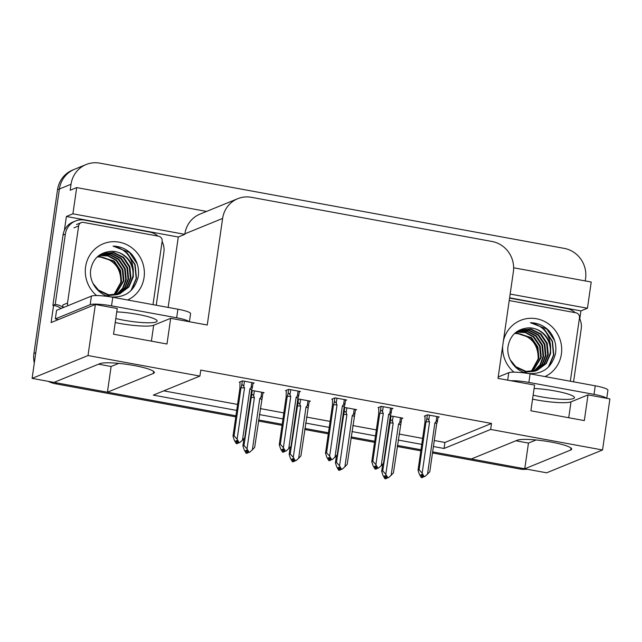 <?xml version="1.0" encoding="UTF-8"?>
<svg xmlns="http://www.w3.org/2000/svg" width="642" height="642" viewBox="0 0 642 642"><rect width="100%" height="100%" fill="white"/><g stroke="black" fill="none" stroke-linecap="round" stroke-linejoin="round"><path stroke-width="0.96" d="M433.422 446.519L444.055 448.469L490.648 429.442L602.541 449.978L609.9 398.907L588.024 394.894L584.316 420.598L530.878 410.792L534.585 385.088L498.007 378.379L513.367 271.783A26.266 25.158 67.8 0 0 492.021 241.48L251.375 197.311A26.266 25.158 67.8 0 0 237.741 198.699A26.266 25.158 67.8 0 0 222.622 218.424L207.262 325.012L170.684 318.304L153.679 325.245A28.023 4.205 8.2 0 1 119.508 323.383A28.023 4.205 8.2 0 1 115.223 322.541M588.024 394.894L571.019 401.836A28.023 4.205 8.2 0 1 536.84 399.982A28.023 4.205 8.2 0 1 532.555 399.131M602.541 449.978L546.631 472.809L524.755 468.796L570.65 450.058A28.023 4.205 -171.8 0 0 571.661 449.151A28.023 4.205 -171.8 0 0 547.987 441.519A28.023 4.205 -171.8 0 0 517.203 440.243L471.316 458.982L432.652 451.888L521.585 468.211A26.266 25.158 -112.2 0 0 524.787 468.588M235.783 416.867L55.284 383.739L57.154 382.977L235.943 415.791L107.415 392.198L111.122 366.494L98.563 364.191M107.415 392.198L153.31 373.459A28.023 4.205 -171.8 0 0 154.321 372.553A28.023 4.205 -171.8 0 0 130.647 364.929A28.023 4.205 -171.8 0 0 99.871 363.653L53.976 382.391L32.1 378.379L59.385 189.013A26.266 25.158 -112.2 0 1 74.512 169.287A26.266 25.158 -112.2 0 0 59.385 189.013L35.808 352.675L33.938 353.437L57.523 189.775A26.266 25.158 -112.2 0 1 72.642 170.05L86.156 164.529A26.266 25.158 -112.2 0 1 99.791 163.148L564.222 248.382A26.266 25.158 -112.2 0 1 585.568 278.684L585.247 280.923M515.895 440.781L528.462 443.084L524.755 468.796M420.975 449.745L397.39 445.42L420.975 449.745M374.719 441.255L351.126 436.929L374.719 441.255M328.463 432.772L304.87 428.439L328.463 432.772M282.199 424.282L258.606 419.948L282.199 424.282M64.385 230.438L66.391 216.474L178.283 237.01L168.14 307.422M170.684 318.304L166.984 344.008L113.538 334.201L117.245 308.497L95.369 304.485L51.103 322.557L53.567 305.456M509.62 297.816L580.922 310.905L579.782 318.817M206.572 211.427L76.695 187.592L72.915 213.81L184.808 234.346L178.283 237.01M72.915 213.81L66.391 216.474M510.157 294.052L587.446 308.24L580.922 310.905M237.741 198.699L199.999 214.107A26.266 25.158 67.8 0 0 184.88 233.832L184.808 234.346M587.446 308.24L591.226 282.023L513.64 267.778M76.695 187.592L70.171 190.257L71.037 184.254A26.266 25.158 -112.2 0 1 86.156 164.529M95.369 304.485L88.01 355.548L32.1 378.379M88.01 355.548L199.903 376.084L153.31 395.111L236.713 410.415M259.384 414.58L282.978 418.905M305.64 423.062L329.234 427.395M351.904 431.552L375.498 435.886M398.16 440.043L421.754 444.376M434.289 440.516L444.922 442.474L491.515 423.447L200.761 370.089L199.903 376.084M491.515 423.447L490.648 429.442M444.922 442.474L444.055 448.469M163.71 390.858L237.58 404.42M260.251 408.577L283.836 412.91M306.507 417.067L330.1 421.401M352.763 425.558L376.356 429.891M399.027 434.048L422.621 438.374M299.26 391.989L300.448 391.508L288.756 389.357L285.497 390.689L286.212 390.826M345.516 400.48L346.704 399.998L335.02 397.847L331.753 399.18L332.468 399.316M391.78 408.97L392.968 408.481L381.276 406.338L378.018 407.67L378.732 407.798M438.037 417.461L439.224 416.971L427.532 414.828L424.274 416.16L424.988 416.289M253.004 383.499L254.184 383.017L242.499 380.867L239.233 382.199L239.947 382.335M309.155 401.635L310.343 401.154L298.658 399.011L297.768 399.372M355.419 410.126L356.607 409.644L344.915 407.493L344.032 407.863M401.675 418.616L402.863 418.135L391.171 415.984L390.288 416.345M262.899 393.145L264.087 392.663L252.394 390.521L251.512 390.882M528.462 443.084L536.094 439.971M111.122 366.494L118.754 363.38M57.154 382.977A26.266 25.158 -112.2 0 1 54.273 382.271M527.042 469.214A26.266 25.158 -112.2 0 1 519.715 468.973L432.491 452.963M420.823 450.82L397.229 446.495M374.567 442.33L350.973 438.004M328.303 433.84L304.709 429.514M282.047 425.349L258.453 421.024M55.284 383.739A26.266 25.158 -112.2 0 1 48.278 381.348M34.307 363.075A26.266 25.158 -112.2 0 1 33.938 353.437M243.968 445.436L247.026 448.838L248.952 452.12L249.634 452.241L248.013 452.498L246.648 450.162L245.717 450.54L247.082 452.875L246.151 453.26L244.233 449.978L242.893 445.869L243.968 445.436L251.528 395.56C252.137 394.14 252.844 394.26 253.622 395.929L254.352 390.874M247.082 452.875L246.151 453.26M243.928 438.719L242.893 445.869M262.217 397.526C262.578 396.058 262.161 395.978 260.973 397.278L259.753 398.602L252.37 449.817L254.657 447.394L262.995 392.463M247.026 448.838L254.409 397.623L253.622 395.929M252.37 449.817L249.634 452.241M247.732 452.008L247.772 453.003L246.688 453.14M248.952 452.12L248.013 452.498M250.878 397.486A5.955 0.891 8.2 0 1 254.409 397.623M261.567 399.444A5.955 0.891 -171.8 0 0 259.753 398.602M247.772 453.003L248.285 452.546M247.459 451.543L247.258 452.907M246.664 453.348L247.595 452.971M236.762 443.702L237.869 443.357L236.794 443.494M237.837 442.362L237.692 443.325M238.118 442.852L239.731 442.595L238.118 442.852L236.746 440.516L235.815 440.893L237.363 443.261L236.256 443.614L234.338 440.332L232.998 436.223L234.065 435.782L240.975 387.832A5.955 0.891 8.2 0 1 244.514 387.977L243.727 386.283L244.458 381.228M237.187 443.229L236.256 443.614M237.363 443.261L237.556 441.897M237.869 443.357L238.391 442.9M251.8 382.576L251.078 387.632C252.266 386.332 252.683 386.412 252.314 387.872L253.1 382.817M251.078 387.632L249.858 388.956A5.955 0.891 8.2 0 1 251.664 389.798L252.314 387.872M249.858 388.956L242.475 440.171L244.754 437.748L251.664 389.798M242.475 440.171L239.731 442.595M240.975 387.832L241.625 385.914C242.243 384.494 242.941 384.614 243.727 386.283M234.065 435.782L237.131 439.192L244.514 387.977M239.049 442.466L237.131 439.192M240.012 381.886L239.907 388.274L232.998 436.223M290.224 453.926L293.29 457.329L295.208 460.603L295.89 460.731L294.277 460.988L292.904 458.653L291.974 459.03L293.346 461.365L292.415 461.75L290.489 458.468L289.157 454.359L290.224 453.926L297.784 404.051C298.402 402.63 299.1 402.751 299.886 404.42L300.608 399.364M293.346 461.365L292.415 461.75M290.184 447.209L289.157 454.359M308.473 406.017C308.834 404.548 308.425 404.468 307.229 405.768L306.009 407.092L298.634 458.308L300.913 455.884L309.259 400.953M293.29 457.329L300.673 406.113L299.886 404.42M298.634 458.308L295.89 460.731M293.988 460.499L294.028 461.494L292.953 461.63M295.208 460.603L294.277 460.988M297.134 405.977A5.955 0.891 8.2 0 1 300.673 406.113M307.823 407.935A5.955 0.891 -171.8 0 0 306.009 407.092M294.028 461.494L294.542 461.036M293.715 460.033L293.522 461.397M292.921 461.839L293.851 461.462M336.48 462.417L339.546 465.819L341.464 469.093L342.154 469.222L340.533 469.479L339.169 467.143L338.238 467.52L339.602 469.856L338.671 470.241L336.753 466.959L335.413 462.85L336.48 462.417L344.048 412.541C344.658 411.121 345.364 411.241 346.142 412.91L346.873 407.855M339.602 469.856L338.671 470.241M336.448 455.7L335.413 462.85M354.729 414.499C355.098 413.039 354.681 412.958 353.493 414.259L352.273 415.583L344.89 466.798L347.17 464.375L355.516 409.444M339.546 465.819L346.929 414.604L346.142 412.91M344.89 466.798L342.154 469.222M340.252 468.989L340.284 469.984L339.209 470.121M341.464 469.093L340.533 469.479M343.398 414.459A5.955 0.891 8.2 0 1 346.929 414.604M354.079 416.425A5.955 0.891 -171.8 0 0 352.273 415.583M340.284 469.984L340.806 469.527M339.979 468.524L339.778 469.888M339.177 470.329L340.116 469.952M382.744 470.899L385.81 474.31L387.728 477.584L388.41 477.712L386.797 477.969L385.425 475.626L384.494 476.011L385.866 478.346L384.927 478.731L383.009 475.449L381.669 471.34L382.744 470.899L390.304 421.032C390.922 419.611 391.62 419.732 392.406 421.401L393.129 416.345M385.866 478.346L384.927 478.731M382.704 464.19L381.669 471.34M400.993 422.99C401.354 421.529 400.945 421.449 399.749 422.749L398.53 424.073L391.155 475.289L393.434 472.865L401.78 417.934M385.81 474.31L393.185 423.094L392.406 421.401M391.155 475.289L388.41 477.712M386.508 477.479L386.548 478.475L385.473 478.611M387.728 477.584L386.797 477.969M389.654 422.95A5.955 0.891 8.2 0 1 393.185 423.094M400.343 424.916A5.955 0.891 -171.8 0 0 398.53 424.073M386.548 478.475L387.062 478.017M386.235 477.014L386.035 478.378M385.441 478.82L386.372 478.442M283.026 452.193L284.133 451.848L283.05 451.984M284.093 450.853L283.957 451.816M284.374 451.342L285.995 451.085L284.374 451.342L283.01 448.999L282.079 449.384L283.62 451.751L282.512 452.104L280.594 448.822L279.254 444.713L280.329 444.272L287.239 396.323A5.955 0.891 8.2 0 1 290.77 396.467L289.983 394.774L290.714 389.718M283.443 451.719L282.512 452.104M283.62 451.751L283.82 450.387M284.133 451.848L284.647 451.39M298.065 391.066L297.334 396.122C298.522 394.822 298.939 394.902 298.578 396.363L298.707 395.785M297.334 396.122L296.114 397.446A5.955 0.891 8.2 0 1 297.928 398.289L298.578 396.363M296.114 397.446L288.731 448.662L291.019 446.238L297.928 398.289M288.731 448.662L285.995 451.085M287.239 396.323L287.889 394.405C288.507 392.984 289.205 393.105 289.983 394.774M280.329 444.272L283.387 447.683L290.77 396.467M285.313 450.957L283.387 447.683M286.276 390.376L286.163 396.764L279.254 444.713M329.282 460.683L330.389 460.338L329.314 460.474M330.349 459.343L330.213 460.306M330.638 459.832L332.251 459.576L330.638 459.832L329.266 457.489L328.335 457.874L329.884 460.242L328.776 460.587L326.85 457.313L325.518 453.204L326.585 452.762L333.495 404.813A5.955 0.891 8.2 0 1 337.034 404.95L336.248 403.264L336.978 398.209M329.707 460.21L328.776 460.587M329.884 460.242L330.076 458.878M330.389 460.338L330.903 459.881M344.321 399.557L343.59 404.612C344.786 403.304 345.195 403.393 344.834 404.853L345.621 399.797M343.59 404.612L342.371 405.937A5.955 0.891 8.2 0 1 344.184 406.779L344.834 404.853M342.371 405.937L334.996 457.152L337.275 454.729L344.184 406.779M334.996 457.152L332.251 459.576M333.495 404.813L334.145 402.895C334.763 401.475 335.461 401.595 336.248 403.264M326.585 452.762L329.651 456.173L337.034 404.95M331.569 459.447L329.651 456.173M332.532 398.867L332.428 405.254L325.518 453.204M375.546 469.174L376.645 468.829L375.57 468.965M376.613 467.833L376.477 468.796M376.894 468.323L378.515 468.066L376.894 468.323L375.53 465.98L374.599 466.365L376.14 468.732L375.032 469.077L373.114 465.803L371.774 461.694L372.85 461.253L379.759 413.304A5.955 0.891 8.2 0 1 383.29 413.44L382.504 411.755L383.234 406.699M375.963 468.7L375.032 469.077M376.14 468.732L376.34 467.368M376.645 468.829L377.167 468.371M390.585 408.047L389.855 413.103C391.042 411.795 391.459 411.883 391.09 413.344L391.877 408.288M389.855 413.103L388.635 414.427A5.955 0.891 8.2 0 1 390.44 415.27L391.09 413.344M388.635 414.427L381.252 465.643L383.531 463.219L390.44 415.27M381.252 465.643L378.515 468.066M379.759 413.304L380.409 411.386C381.019 409.965 381.725 410.086 382.504 411.755M372.85 461.253L375.907 464.664L383.29 413.44M377.825 467.938L375.907 464.664M378.796 407.349L378.684 413.745L371.774 461.694M421.802 477.664L422.909 477.319L421.834 477.455M422.869 476.324L422.733 477.287M423.158 476.805L424.771 476.557L423.158 476.805L421.786 474.47L420.855 474.855L422.396 477.223L421.288 477.568L419.37 474.294L418.038 470.185L419.106 469.743L426.015 421.794A5.955 0.891 8.2 0 1 429.546 421.93L428.768 420.237L429.49 415.189M422.227 477.191L421.288 477.568M422.396 477.223L422.596 475.85M422.909 477.319L423.423 476.862M436.841 416.538L436.111 421.593C437.306 420.285 437.716 420.366 437.354 421.834L438.141 416.778M436.111 421.593L434.891 422.918A5.955 0.891 8.2 0 1 436.704 423.752L437.354 421.834M434.891 422.918L427.516 474.133L429.795 471.709L436.704 423.752M427.516 474.133L424.771 476.557M426.015 421.794L426.665 419.876C427.283 418.456 427.981 418.576 428.768 420.237M419.106 469.743L422.171 473.154L429.546 421.93M424.089 476.428L422.171 473.154M425.052 415.839L424.948 422.235L418.038 470.185M533.133 395.135A26.707 4.013 -171.8 0 0 540.917 396.78A26.707 4.013 -171.8 0 0 574.462 397.687A26.707 4.013 -171.8 0 0 555.129 390.978A26.707 4.013 -171.8 0 0 534.096 388.474M606.746 398.329L607.918 390.208A17.511 2.632 -171.8 0 0 595.246 385.81L530.115 373.853A17.511 2.632 -171.8 0 0 508.753 372.697L498.208 376.998M606.481 398.281A17.511 2.632 -171.8 0 0 594.01 394.381L528.88 382.423A17.511 2.632 -171.8 0 0 510.944 380.746M509.579 298.105L566.99 308.642A17.511 16.772 -112.2 0 1 575.248 312.67M579.437 318.095A17.511 16.772 -112.2 0 1 581.219 328.84L573.579 381.838M115.801 318.536A26.707 4.013 -171.8 0 0 123.585 320.189A26.707 4.013 -171.8 0 0 157.121 321.096A26.707 4.013 -171.8 0 0 137.797 314.387A26.707 4.013 -171.8 0 0 116.756 311.884M189.414 321.738L190.586 313.617A17.511 2.632 -171.8 0 0 177.906 309.219L112.775 297.262A17.511 2.632 -171.8 0 0 91.421 296.098L56.568 310.335L55.332 318.897A17.511 2.632 8.2 0 1 58.502 319.531M189.141 321.69A17.511 2.632 -171.8 0 0 176.67 317.79L111.539 305.833A17.511 2.632 -171.8 0 0 90.185 304.669L55.332 318.897M63.02 235.116L65.348 234.161A17.511 16.772 -112.2 0 1 75.435 221.017L73.1 221.972A17.511 16.772 67.8 0 0 63.02 235.116L52.893 305.375A17.511 16.772 -112.2 0 1 61.11 308.473M75.435 221.017A17.511 16.772 -112.2 0 1 84.519 220.094L149.65 232.043A17.511 16.772 -112.2 0 1 157.908 236.079M162.105 241.504A17.511 16.772 -112.2 0 1 163.879 252.25L156.247 305.239M52.893 305.375L55.228 304.428A17.511 16.772 -112.2 0 1 63.173 307.333M65.348 234.161L55.228 304.428M503.416 340.83A30.647 29.355 -112.2 0 1 537.739 319.01A30.647 29.355 -112.2 0 1 561.389 354.103A30.647 29.355 -112.2 0 1 544.978 376.581M513.953 372.151A30.647 29.355 -112.2 0 1 502.678 345.966M508.199 345.548C505.687 358.204 515.51 371.726 528.109 373.492C542.482 374.487 551.59 367.914 555.45 353.782C556.847 344.995 554.608 337.235 548.741 330.51C543.549 325.43 537.442 322.83 530.412 322.709C542.779 325.374 549.512 333.318 550.619 346.544A21.892 20.969 67.8 0 0 526.52 328.11C516.577 329.643 510.47 335.453 508.199 345.548M515.422 367.072L525.581 371.662L537.033 370.402M537.322 370.282L545.772 363.717L550.017 353.814C552.634 339.955 540.018 325.903 526.52 328.11M510.181 359.785L515.831 366.694L526.055 371.405L537.097 370.37L546.246 363.613L550.595 353.573L550.619 346.544M536.142 370.707L543.838 364.134L547.682 354.761L546.623 343.462L540.307 334.137L530.477 329.274L519.611 330.229M523.96 372.392L535.292 371.116M536.439 370.603L544.328 364.03L548.268 354.52L547.209 343.221L540.893 333.896L531.062 329.033L520.405 329.908L516.473 331.922M534.922 371.052L541.888 364.536L545.355 355.716L544.296 344.409L537.98 335.084L528.695 330.341L518.471 330.758M535.227 370.972L542.378 364.439L545.941 355.475L544.881 344.168L538.558 334.851L529.112 330.06L518.752 330.622M533.679 371.333L539.922 364.937L543.028 356.663L541.968 345.364L535.653 336.039L527.026 331.449L517.364 331.368M533.992 371.269L540.42 364.841L543.605 356.43L542.546 345.123L536.231 335.798L527.443 331.168L517.637 331.208M532.403 371.541L540.692 357.618L539.633 346.311L533.317 336.994L525.357 332.58L516.304 332.05M532.724 371.493L541.278 357.377L540.219 346.078L533.903 336.753L525.766 332.291L516.545 331.874M531.094 371.67L538.365 358.565L537.306 347.266L530.99 337.941L515.357 332.813M531.424 371.646L538.951 358.332L537.892 347.025L531.576 337.7L515.59 332.612M519.322 330.341L517.677 331.103M514.603 333.479A21.892 20.969 -112.2 0 1 519.41 333.792L514.643 333.447M509.226 300.552L575.914 312.798A4.382 4.197 -112.2 0 1 579.477 317.846L570.337 381.236M519.41 333.792C532.282 337.13 538.534 345.685 538.157 359.44M549.143 366.349L553.805 354.938L552.473 341.207L544.745 329.884L540.708 326.979M548.316 367.192L553.516 355.058L552.184 341.319L544.456 329.996L542.771 328.648M554.56 340.509L546.783 329.049L530.412 322.709M96.613 295.561A30.647 29.355 -112.2 0 1 85.603 266.791A30.647 29.355 -112.2 0 1 119.155 242.162A30.647 29.355 -112.2 0 1 144.057 277.513A30.647 29.355 -112.2 0 1 127.638 299.991M90.859 268.958C88.355 281.613 98.178 295.135 110.777 296.901C125.142 297.896 134.258 291.324 138.118 277.192C139.507 268.404 137.268 260.644 131.401 253.911C126.209 248.839 120.102 246.239 113.08 246.111C125.447 248.775 132.18 256.728 133.279 269.953A21.892 20.969 67.8 0 0 109.18 251.52C99.245 253.052 93.138 258.862 90.859 268.958M98.082 290.481L108.249 295.063L119.701 293.811M119.99 293.691L128.432 287.126L132.677 277.216C135.293 263.356 122.678 249.313 109.18 251.52M92.841 283.194L98.499 290.104L108.715 294.806L119.757 293.779L128.914 287.022L133.263 276.983L133.279 269.953M118.802 294.108L126.506 287.536L130.35 278.171L129.291 266.863L122.975 257.546L113.144 252.683L102.271 253.638M106.628 295.802L117.951 294.526M119.099 294.012L126.988 287.439L130.928 277.93L129.869 266.631L123.553 257.306L113.722 252.442L103.065 253.317L99.141 255.331M117.59 294.461L124.556 287.945L128.015 279.118L126.955 267.818L120.64 258.493L111.355 253.742L101.131 254.168M117.895 294.381L125.046 287.849L128.601 278.885L127.541 267.578L121.226 258.261L111.772 253.47L101.412 254.023M116.338 294.742L122.582 288.346L125.688 280.072L124.628 268.765L118.313 259.448L109.686 254.858L100.024 254.778M116.659 294.678L123.079 288.242L126.273 279.832L125.214 268.533L118.898 259.207L110.103 254.577L100.296 254.617M115.07 294.951L123.36 281.027L122.301 269.72L115.985 260.395L108.016 255.989L98.964 255.46M115.391 294.903L123.938 280.787L122.879 269.48L116.563 260.162L108.426 255.701L99.213 255.283M113.762 295.071L121.033 281.974L119.974 270.675L113.65 261.35L98.017 256.222M114.091 295.047L121.611 281.734L120.552 270.434L114.236 261.109L98.258 256.022M101.982 253.75L100.337 254.513M97.271 256.888A21.892 20.969 -112.2 0 1 102.078 257.201L97.303 256.856M67.948 305.688A4.382 4.197 -112.2 0 1 67.522 303.048L78.637 225.928A4.382 4.197 -112.2 0 1 83.428 222.413L158.582 236.208A4.382 4.197 -112.2 0 1 162.137 241.256L153.005 304.645M63.285 307.59A4.382 4.197 -112.2 0 1 62.868 304.95L67.522 303.048M102.078 257.201C114.95 260.54 121.194 269.094 120.816 282.841M131.811 289.759L136.465 278.347L135.141 264.608L127.413 253.285L123.368 250.388M130.976 290.601L136.176 278.467L134.844 264.729L127.124 253.405L125.431 252.057M137.227 263.918L129.451 252.458L113.08 246.111M570.947 447.988L570.65 450.058M71.037 184.254L57.523 189.775M222.622 218.424L184.88 233.832M568.724 417.741L571.019 401.836M153.607 371.397L153.31 373.459M151.392 341.151L153.679 325.245M519.715 468.973L521.585 468.211M251.528 395.56L252.242 390.577M261.703 392.222L260.973 397.278M241.625 385.914L242.347 380.931M297.784 404.051L298.506 399.067M307.959 400.712L307.229 405.768M344.048 412.541L344.762 407.558M354.224 409.203L353.493 414.259M390.304 421.032L391.018 416.048M400.48 417.693L399.749 422.749M287.889 394.405L288.603 389.421M334.145 402.895L334.867 397.912M380.409 411.386L381.123 406.402M426.665 419.876L427.379 414.892M594.01 394.381L595.246 385.81M530.115 373.853L528.88 382.423M508.753 372.697L507.678 380.152M176.67 317.79L177.906 309.219M112.775 297.262L111.539 305.833M91.421 296.098L90.185 304.669M78.637 225.928L73.974 227.83M298.715 395.785L299.357 391.307M81.157 222.646L76.494 224.548"/></g></svg>
